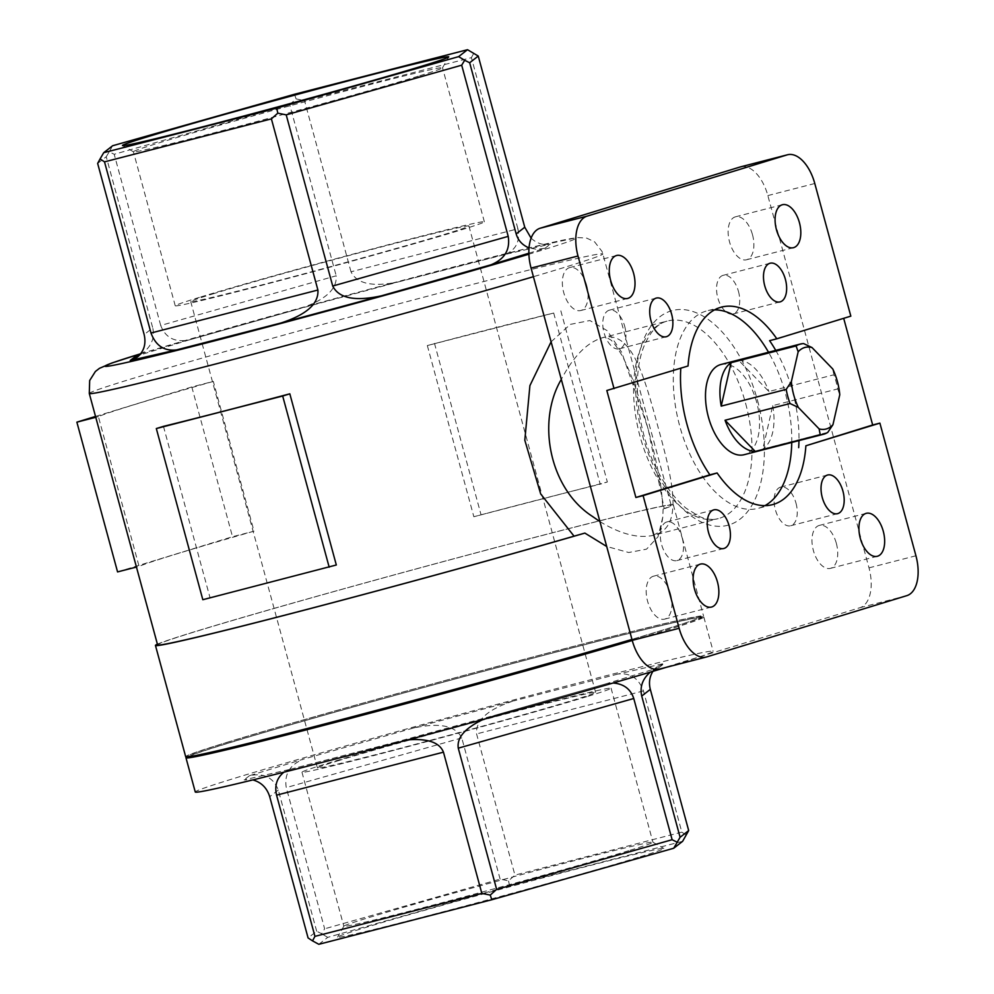 <?xml version="1.0" encoding="UTF-8"?>
<svg xmlns="http://www.w3.org/2000/svg" width="994" height="994" viewBox="0 0 994 994"><rect width="100%" height="100%" fill="white"/><g stroke="black" fill="none" stroke-linecap="round" stroke-linejoin="round"><path stroke-width="0.75" stroke-dasharray="4.97 3.73" d="M551.098 341.824L570.32 324.367L589.889 320.54L607.259 330.716L621.735 352.385L648.063 428.451L664.178 508.568A266.106 5.467 -15.2 0 0 671.186 505.325A266.106 5.467 -15.2 0 0 412.957 569.823A266.106 5.467 -15.2 0 0 157.586 644.857M95.523 416.436L191.817 386.952L213.325 381.41L254.017 531.181A266.106 5.467 -15.2 0 0 139.073 566.381L136.451 567.052M213.325 381.41A266.106 5.467 -15.2 0 0 98.381 416.61L139.073 566.381M163.463 426.364L209.97 597.531A266.106 5.467 -15.2 0 0 336.32 564.99M553.695 313.035L427.333 345.564A266.106 5.467 164.8 0 1 553.695 313.035L600.202 484.19L607.346 482.003L473.84 516.731A266.106 5.467 164.8 0 1 600.202 484.19M427.333 345.564L473.84 516.731M117.565 571.91L232.509 536.723L254.017 531.181M191.817 386.952L232.509 536.723M98.381 416.61L95.759 417.294M803.686 343.613L738.704 360.35L768.884 391.524L833.867 374.788A46.569 25.223 -104.4 0 1 837.706 388.915L772.723 405.651L762.82 449.089L827.803 432.365M832.773 368.998L833.867 374.788M738.704 360.35A46.569 25.223 -104.4 0 1 768.884 391.524M837.706 388.915L839.768 394.755M772.723 405.651A46.569 25.223 -104.4 0 1 762.82 449.089M686.258 835.059L681.834 832.14L643.466 690.929C638.744 678.243 630.221 672.615 617.883 674.069L664.278 663.433L657.084 666.85L652.934 671.335M650.324 672.118L658.898 667.62L604.961 684.133L613.062 683.015M599.954 521.614C620.492 534.089 638.26 538.673 653.257 535.356C684.58 527.826 672.789 480.587 657.817 426.277C643.54 373.458 631.066 329.871 602.376 337.786L602.376 337.786C587.181 342.358 573.488 356.225 561.312 379.385M157.4 644.174A268.318 5.517 -15.2 0 1 195.967 631.339A268.318 5.517 -15.2 0 1 486.128 550.129A268.318 5.517 -15.2 0 1 673.323 504.741A268.318 5.517 -15.2 0 1 663.097 509.139L664.178 508.568L663.097 509.139L662.812 517.029L657.991 536.81L646.56 549.16L628.717 552.515L606.713 546.489M531.094 238.138C536.822 243.493 543.233 245.468 550.341 244.089L504.43 254.613C515.749 250.389 520.235 241.778 517.911 228.794L351.006 271.784C356.908 283.849 372.75 287.216 398.532 281.874L300.238 308.475C325.224 300.089 337.214 289.192 336.196 275.785L160.705 325.46C165.489 337.798 174.907 342.632 188.984 339.973L135.569 356.337M528.858 253.209L544.973 248.276L536.859 249.395L529.019 247.866M140.179 354.423L144.006 351.951C151.871 345.253 154.778 337.239 152.741 327.896L144.155 334.593M483.022 719.494L495.223 715.195L395.935 742.071L407.689 739.896M283.936 772.189L290.521 769.232L244.139 779.868L252.874 779.917M316.676 931.241L278.308 790.031C273.387 777.494 263.795 772.698 249.506 775.68L303.443 759.155C289.863 764.721 284.135 774.202 286.272 787.596L324.64 928.806L321.658 933.726L316.676 931.241L308.078 937.938M500.119 879.131L461.763 737.921C455.65 725.657 439.46 722.377 413.181 728.093L513.513 700.944C487.942 709.256 475.629 720.24 476.573 733.92L514.929 875.118L508.53 880.833L500.119 879.131L324.64 928.806M227.999 742.133A266.106 5.467 -15.2 0 0 187.816 756.123A266.106 5.467 -15.2 0 0 446.045 691.625A266.106 5.467 -15.2 0 0 701.404 616.578A266.106 5.467 -15.2 0 0 515.762 661.582A266.106 5.467 -15.2 0 0 227.999 742.133M632.234 640.422A266.106 5.467 -15.2 0 0 701.702 617.647A266.106 5.467 -15.2 0 0 516.048 662.65A266.106 5.467 -15.2 0 0 228.285 743.201A266.106 5.467 -15.2 0 0 188.102 757.192M666.241 667.347A268.318 5.517 -15.2 0 0 713.145 651.294A268.318 5.517 -15.2 0 0 525.938 696.682A268.318 5.517 -15.2 0 0 235.789 777.892A268.318 5.517 -15.2 0 0 195.271 792.007M632.246 640.484A268.318 5.517 -15.2 0 0 703.839 617.063A268.318 5.517 -15.2 0 0 516.644 662.451A268.318 5.517 -15.2 0 0 226.483 743.661A268.318 5.517 -15.2 0 0 187.133 756.881M738.48 291.478A19.955 10.81 -104.4 0 1 733.112 313.98A19.955 10.81 -104.4 0 1 717.668 297.343A19.955 10.81 -104.4 0 1 723.16 275.326A19.955 10.81 -104.4 0 1 738.48 291.478M586.708 285.539A22.179 12.015 -104.4 0 1 580.744 310.526A22.179 12.015 -104.4 0 1 563.586 292.05A22.179 12.015 -104.4 0 1 569.686 267.585A22.179 12.015 -104.4 0 1 586.708 285.539M796.02 503.25A19.955 10.81 -104.4 0 1 790.652 525.751A19.955 10.81 -104.4 0 1 775.196 509.114A19.955 10.81 -104.4 0 1 780.688 487.097A19.955 10.81 -104.4 0 1 796.02 503.25M670.552 594.139A22.179 12.015 -104.4 0 1 664.588 619.138A22.179 12.015 -104.4 0 1 647.429 600.649A22.179 12.015 -104.4 0 1 653.53 576.185A22.179 12.015 -104.4 0 1 670.552 594.139M741.077 166.743A35.486 19.221 -104.4 0 1 767.853 195.582L869.004 567.86A35.486 19.221 -104.4 0 1 859.909 607.719L659.904 668.962L706.833 656.872M682.244 538.089A19.955 10.81 -104.4 0 1 676.877 560.591A19.955 10.81 -104.4 0 1 661.432 543.954A19.955 10.81 -104.4 0 1 666.924 521.937A19.955 10.81 -104.4 0 1 682.244 538.089M624.704 326.318A19.955 10.81 -104.4 0 1 619.337 348.819A19.955 10.81 -104.4 0 1 603.892 332.182A19.955 10.81 -104.4 0 1 609.384 310.165A19.955 10.81 -104.4 0 1 624.704 326.318M752.508 234.77A22.179 12.015 -104.4 0 1 746.544 259.757A22.179 12.015 -104.4 0 1 729.372 241.281A22.179 12.015 -104.4 0 1 735.473 216.816A22.179 12.015 -104.4 0 1 752.508 234.77M836.352 543.37A22.179 12.015 -104.4 0 1 830.388 568.369A22.179 12.015 -104.4 0 1 813.216 549.893A22.179 12.015 -104.4 0 1 819.329 525.416A22.179 12.015 -104.4 0 1 836.352 543.37M638.297 857.375A169.03 3.467 164.8 0 1 453.91 908.963A169.03 3.467 164.8 0 1 337.6 937.056A169.03 3.467 164.8 0 1 499.796 889.456A169.03 3.467 164.8 0 1 663.781 848.429A169.03 3.467 164.8 0 1 638.297 857.375M318.801 944.3L327.709 937.367L509.611 885.878L682.617 841.322M631.96 639.415A268.318 5.517 -15.2 0 0 703.553 615.994A268.318 5.517 -15.2 0 0 516.346 661.383A268.318 5.517 -15.2 0 0 226.197 742.593A268.318 5.517 -15.2 0 0 185.679 756.695M681.834 832.14L514.929 875.118M351.006 271.784L304.512 100.618L471.404 57.64L517.911 228.794M160.705 325.46L114.211 154.294L289.689 104.631L336.196 275.785M97.648 163.426L106.246 156.741L152.741 327.896M769.592 340.669L850.827 316.142M714.537 309.867A102.009 55.254 75.6 0 0 707.082 310.824A102.009 55.254 75.6 0 0 679.647 425.792A102.009 55.254 75.6 0 0 757.962 508.394A102.009 55.254 75.6 0 0 764.958 505.623M791.746 442.442A102.009 55.254 75.6 0 0 768.524 352.249M680.803 368.202A102.009 55.254 -104.4 0 1 680.828 367.855L688.047 365.991M775.742 350.385A102.009 55.254 -104.4 0 1 798.965 440.578M720.911 364.512A46.569 25.223 -104.4 0 1 754.446 395.239A46.569 25.223 -104.4 0 1 744.133 454.705M339.202 760.422A144.142 2.957 -15.2 0 0 317.434 768.002A144.142 2.957 -15.2 0 0 457.302 733.063A144.142 2.957 -15.2 0 0 595.63 692.42A144.142 2.957 -15.2 0 0 495.062 716.798A144.142 2.957 -15.2 0 0 339.202 760.422M212.48 294.013A144.142 2.957 164.8 0 1 368.339 250.376A144.142 2.957 164.8 0 1 468.907 225.998A144.142 2.957 164.8 0 1 447.138 233.578A144.142 2.957 164.8 0 1 291.267 277.202A144.142 2.957 164.8 0 1 190.711 301.58A144.142 2.957 164.8 0 1 212.48 294.013M199.434 297.368A160.171 3.293 -15.2 0 0 175.242 305.792A160.171 3.293 -15.2 0 0 330.667 266.964A160.171 3.293 -15.2 0 0 484.364 221.799A160.171 3.293 -15.2 0 0 372.626 248.885A160.171 3.293 -15.2 0 0 199.434 297.368M606.825 390.505L680.828 367.855M628.755 850.678A160.171 3.293 164.8 0 1 455.563 899.16A160.171 3.293 164.8 0 1 343.825 926.246A160.171 3.293 164.8 0 1 343.837 926.172A160.171 3.293 164.8 0 1 497.522 881.082A160.171 3.293 164.8 0 1 652.896 842.204A160.171 3.293 164.8 0 1 652.946 842.253A160.171 3.293 164.8 0 1 628.755 850.678M586.907 696.632A160.171 3.293 164.8 0 1 413.703 745.115A160.171 3.293 164.8 0 1 301.965 772.201A160.171 3.293 164.8 0 1 455.662 727.036A160.171 3.293 164.8 0 1 611.086 688.208A160.171 3.293 164.8 0 1 586.907 696.632M418.325 76.178A160.171 3.293 164.8 0 1 246.661 124.25A160.171 3.293 164.8 0 1 133.445 151.796A160.171 3.293 164.8 0 1 133.395 151.747A160.171 3.293 164.8 0 1 157.574 143.322A160.171 3.293 164.8 0 1 330.778 94.84A160.171 3.293 164.8 0 1 442.516 67.754A160.171 3.293 164.8 0 1 442.504 67.828A160.171 3.293 164.8 0 1 418.325 76.178M106.246 156.741L109.216 151.809L114.211 154.294M109.216 151.809L112.633 145.745M289.689 104.631L296.088 98.915L294.535 94.256M296.088 98.915L304.512 100.618M471.404 57.64L473.827 53.142M509.611 885.878L508.53 880.833M327.709 937.367L321.658 933.726M202.826 599.717L209.97 597.531M560.84 310.836L607.346 482.003M434.49 343.377L480.984 514.544M89.286 393.475A266.106 5.467 164.8 0 1 344.645 318.428A266.106 5.467 164.8 0 1 602.873 253.93A266.106 5.467 164.8 0 1 595.866 257.173A266.106 5.467 164.8 0 1 562.691 267.92A266.106 5.467 164.8 0 1 533.405 276.705M745.686 403.639A102.009 55.254 -104.4 0 1 718.252 518.619A102.009 55.254 -104.4 0 1 639.304 433.608A102.009 55.254 -104.4 0 1 667.372 321.05A102.009 55.254 -104.4 0 1 745.686 403.639M757.503 400.371A110.881 60.062 -104.4 0 1 696.471 519.415A110.881 60.062 -104.4 0 1 646.125 334.133A110.881 60.062 -104.4 0 1 757.503 400.371M658.898 667.62L664.278 663.433M544.973 248.276L550.341 244.089M503.946 254.725L399.588 281.6M299.256 308.749L189.506 339.811M495.223 715.195L604.961 684.133M290.521 769.232L394.891 742.356M249.506 775.68L244.139 779.868M278.308 790.031L269.722 796.728M413.181 728.093L303.443 759.155M461.763 737.921L286.272 787.596M617.883 674.069L513.513 700.944M643.466 690.929L476.573 733.92M140.738 353.74A243.928 5.007 164.8 0 1 465.938 263.783A243.928 5.007 164.8 0 1 538.835 251.171A243.928 5.007 164.8 0 1 528.895 254.191M814.782 183.492L767.853 195.582M906.839 595.642L859.909 607.719M915.934 555.77L869.004 567.86M140.75 353.715L236.311 325.87L365.618 290.248L528.783 247.991L577.452 237.554L586.584 238.075L594.574 241.815L602.091 251.544L602.873 253.93L671.186 505.325M662.812 517.029C660.202 534.337 658.898 530.15 658.239 532.449L653.257 535.356L718.252 518.619C712.673 520.148 706.349 519.427 699.279 516.482L686.133 508.257C675.796 499.771 666.465 487.619 658.127 471.827C637.005 432.676 631.227 376.217 644.199 345.775C650.374 331.412 658.09 323.162 667.372 321.05L602.376 337.786C604.277 336.804 606.725 337.339 609.72 339.401C611.869 339.985 616.056 345.514 622.306 356.001C629.488 369.992 636.222 387.846 642.509 409.565C651.033 437.807 657.307 464.397 661.308 489.334L663.023 509.102M657.084 666.85L650.461 672.006M398.532 281.874L504.43 254.613M188.984 339.973L300.238 308.475M137.396 357.094L144.006 351.951M605.495 683.984L494.242 715.469M395.935 742.071L290.037 769.344M187.816 756.123L188.003 756.794M701.404 616.578L701.702 617.647M703.839 617.063L713.145 651.294M673.323 504.741L703.553 615.994M700.459 564.095L653.53 576.185M711.518 607.048L664.588 619.138M713.854 509.847L666.924 521.937M723.806 548.502L676.877 560.591M721.532 307.109L707.082 310.824M772.4 504.666L757.962 508.394M782.415 204.727L735.473 216.816M793.473 247.68L746.544 259.757M770.089 263.236L723.16 275.326M780.041 301.89L733.112 313.98M616.615 255.495L569.686 267.585M627.674 298.448L580.744 310.526M866.259 513.326L819.329 525.416M877.317 556.28L830.388 568.369M190.711 301.58L317.434 768.002M468.907 225.998L595.63 692.42M656.313 298.076L609.384 310.165M666.278 336.73L619.337 348.819M827.629 475.008L780.688 487.097M837.582 513.662L790.652 525.751M301.965 772.201L343.825 926.246M611.086 688.208L652.946 842.253M484.364 221.799L442.516 67.754M175.242 305.792L133.395 151.747M442.504 67.828L448.729 56.944M133.445 151.796L122.56 145.571M343.837 926.172L337.6 937.056M652.896 842.204L663.781 848.429"/><path stroke-width="1.49" d="M533.405 276.705A266.106 5.467 164.8 0 1 252.302 354.436A266.106 5.467 164.8 0 1 89.286 393.475L157.586 644.857A266.106 5.467 -15.2 0 0 303.356 610.353A266.106 5.467 -15.2 0 0 574.047 536.164L540.674 493.919L524.807 440.218L529.914 385.61L551.098 341.824M163.463 426.364A266.106 5.467 -15.2 0 0 289.826 393.823L336.32 564.99L202.826 599.717L156.319 428.551L163.463 426.364M95.759 417.294L76.873 422.152L117.565 571.91L136.451 567.052M76.873 422.152L95.523 416.436M786.192 389.387L791.348 381.684L798.17 351.789L796.095 345.949A46.569 25.223 -104.4 0 1 800.332 344.048A46.569 25.223 -104.4 0 1 803.686 343.613L812.011 347.552L832.773 368.998A42.133 22.825 -104.4 0 1 839.768 394.755L832.96 424.662L827.803 432.365A46.569 25.223 -104.4 0 1 823.566 434.254A46.569 25.223 -104.4 0 1 820.212 434.689L755.229 451.425A46.569 25.223 -104.4 0 1 725.048 420.251L790.031 403.514A46.569 25.223 -104.4 0 1 786.192 389.387L721.209 406.124L731.112 362.673L796.095 345.949M798.17 351.789A42.133 22.825 -104.4 0 1 812.011 347.552M832.96 424.662A42.133 22.825 -104.4 0 1 819.118 428.899L798.344 407.441L790.031 403.514M798.344 407.441A42.133 22.825 -104.4 0 1 791.348 381.684M652.934 671.335C649.529 676.728 648.66 682.741 650.312 689.364L688.68 830.574L682.617 841.322L673.708 848.255L491.806 899.744L318.801 944.3L312.514 940.858L314.936 936.36L481.829 893.382L443.461 752.172C439.534 742.381 427.619 738.293 407.689 739.896M673.708 848.255L680.095 837.259L641.726 696.061C639.701 686.779 642.571 678.803 650.324 672.118M561.312 379.385C536.313 421.804 549.57 488.75 592.287 516.308L599.954 521.614M606.713 546.489L584.87 533.095L574.047 536.164M529.019 247.866C522.422 245.183 518.135 240.536 516.172 233.925L524.757 227.228L531.094 238.138M317.906 290.037L271.399 118.882L104.507 161.86L100.071 158.941L97.648 163.426L144.155 334.593C146.255 343.874 144.006 351.379 137.396 357.094L130.202 360.511L176.584 349.888C164.258 351.342 155.723 345.713 151.001 333.015L317.906 290.037C318.838 303.704 306.525 314.7 280.954 323L381.286 295.852C355.02 301.58 338.83 298.299 332.717 286.036L508.207 236.361C510.332 249.755 504.617 259.235 491.024 264.789L528.858 253.209M130.202 360.511L135.569 356.337L140.179 354.423M613.062 683.015C623.685 683.822 630.581 688.979 633.762 698.496L672.13 839.706L677.113 842.191M481.829 893.382L490.241 895.085L496.64 889.369L458.271 748.171C456.706 737.722 464.956 728.167 483.022 719.494M314.936 936.36L276.568 795.15C274.419 785.509 276.879 777.855 283.936 772.189M252.874 779.917C261.323 782.29 266.939 787.894 269.722 796.728L308.078 937.938L312.514 940.858M289.826 393.823L282.681 396.022L329.176 567.176M883.281 531.281A22.179 12.015 -104.4 0 1 877.317 556.28A22.179 12.015 -104.4 0 1 860.158 537.804A22.179 12.015 -104.4 0 1 866.259 513.326A22.179 12.015 -104.4 0 1 883.281 531.281M729.174 526A19.955 10.81 -104.4 0 1 723.806 548.502A19.955 10.81 -104.4 0 1 708.362 531.865A19.955 10.81 -104.4 0 1 713.854 509.847A19.955 10.81 -104.4 0 1 729.174 526M717.482 582.049A22.179 12.015 -104.4 0 1 711.518 607.048A22.179 12.015 -104.4 0 1 694.359 588.572A22.179 12.015 -104.4 0 1 700.459 564.095A22.179 12.015 -104.4 0 1 717.482 582.049M842.949 491.173A19.955 10.81 -104.4 0 1 837.582 513.662A19.955 10.81 -104.4 0 1 822.137 497.025A19.955 10.81 -104.4 0 1 827.629 475.008A19.955 10.81 -104.4 0 1 842.949 491.173M843.695 318.328L872.67 424.985L879.889 423.121L805.885 445.784A102.009 55.254 75.6 0 1 772.4 504.666A102.009 55.254 75.6 0 1 717.109 472.97L643.106 495.621L679.15 628.283L632.209 640.36L531.069 268.082A35.486 19.221 -104.4 0 1 540.164 228.222L740.157 166.98A35.486 19.221 -104.4 0 1 740.617 166.855A35.486 19.221 -104.4 0 1 741.077 166.743M879.889 423.121L915.934 555.77A35.486 19.221 -104.4 0 1 906.839 595.642L706.833 656.872A35.486 19.221 -104.4 0 1 706.386 657.009A35.486 19.221 -104.4 0 1 679.15 628.283M188.003 756.794L188.102 757.192A266.106 5.467 -15.2 0 0 351.118 718.153A266.106 5.467 -15.2 0 0 632.234 640.422M785.409 279.401A19.955 10.81 -104.4 0 1 780.041 301.89A19.955 10.81 -104.4 0 1 764.597 285.266A19.955 10.81 -104.4 0 1 770.089 263.236A19.955 10.81 -104.4 0 1 785.409 279.401M633.638 273.449A22.179 12.015 -104.4 0 1 627.674 298.448A22.179 12.015 -104.4 0 1 610.515 279.96A22.179 12.015 -104.4 0 1 616.615 255.495A22.179 12.015 -104.4 0 1 633.638 273.449M671.646 314.241A19.955 10.81 -104.4 0 1 666.278 336.73A19.955 10.81 -104.4 0 1 650.821 320.093A19.955 10.81 -104.4 0 1 656.313 298.076A19.955 10.81 -104.4 0 1 671.646 314.241M799.437 222.681A22.179 12.015 -104.4 0 1 793.473 247.68A22.179 12.015 -104.4 0 1 776.314 229.192A22.179 12.015 -104.4 0 1 782.415 204.727A22.179 12.015 -104.4 0 1 799.437 222.681M680.803 368.202A102.009 55.254 -104.4 0 0 686.866 423.941A102.009 55.254 -104.4 0 0 709.89 474.821L635.887 497.485L606.825 390.505L688.047 365.991A102.009 55.254 75.6 0 1 721.532 307.109A102.009 55.254 75.6 0 1 776.823 338.805L850.827 316.142L814.782 183.492A35.486 19.221 -104.4 0 0 787.546 154.766A35.486 19.221 -104.4 0 0 787.099 154.89L740.157 166.98M614.043 388.654L577.999 256.005A35.486 19.221 -104.4 0 1 587.094 216.133L787.099 154.89M187.133 756.881A268.318 5.517 -15.2 0 0 185.965 757.763L195.271 792.007A268.318 5.517 -15.2 0 0 376.974 748.072A268.318 5.517 -15.2 0 0 666.241 667.347M185.965 757.763A268.318 5.517 -15.2 0 0 349.292 718.687A268.318 5.517 -15.2 0 0 632.246 640.484M659.904 668.962A35.486 19.221 -104.4 0 1 659.457 669.086A35.486 19.221 -104.4 0 1 632.209 640.36M635.887 497.485L643.106 495.621M157.4 644.174A268.318 5.517 -15.2 0 0 155.449 645.441L185.679 756.695A268.318 5.517 -15.2 0 0 349.006 717.618A268.318 5.517 -15.2 0 0 631.96 639.415M496.64 889.369L672.13 839.706M680.095 837.259L688.68 830.574M104.507 161.86L151.001 333.015M508.207 236.361L461.701 65.194L286.21 114.869L332.717 286.036M524.757 227.228L478.251 56.062L469.665 62.759L516.172 233.925M423.22 65.753A169.03 3.467 164.8 0 1 242.051 116.497A169.03 3.467 164.8 0 1 122.56 145.571A169.03 3.467 164.8 0 1 284.719 97.834A169.03 3.467 164.8 0 1 448.729 56.944A169.03 3.467 164.8 0 1 423.22 65.753M103.724 152.678L276.73 108.122L458.632 56.633L467.528 49.7L294.535 94.256L112.633 145.745L103.724 152.678L100.071 158.941M155.449 645.441A268.318 5.517 -15.2 0 0 308.028 609.185A268.318 5.517 -15.2 0 0 584.87 533.095M872.67 424.985L805.885 445.784M764.958 505.623A102.009 55.254 75.6 0 0 791.746 442.442M768.524 352.249A102.009 55.254 75.6 0 0 714.537 309.867M775.742 350.385A102.009 55.254 -104.4 0 0 769.592 340.669L776.823 338.805M798.965 440.578A102.009 55.254 -104.4 0 1 798.667 447.648M709.89 474.821L717.109 472.97M823.566 434.254L744.133 454.705A46.569 25.223 -104.4 0 1 708.387 416.995A46.569 25.223 -104.4 0 1 720.911 364.512L800.332 344.048M721.209 406.124A46.569 25.223 -104.4 0 1 731.112 362.673M820.212 434.689L819.118 428.899M755.229 451.425L725.048 420.251M490.241 895.085L491.806 899.744M286.21 114.869L277.798 113.167L271.399 118.882M277.798 113.167L276.73 108.122M458.632 56.633L464.67 60.274L461.701 65.194M469.665 62.759L464.67 60.274M467.528 49.7L478.251 56.062M282.681 396.022L156.319 428.551M641.726 696.061L650.312 689.364M176.584 349.888L280.954 323M381.286 295.852L491.024 264.789M458.271 748.171L633.762 698.496M276.568 795.15L443.461 752.172M528.895 254.191A243.928 5.007 164.8 0 1 207.299 342.694A243.928 5.007 164.8 0 1 140.738 353.74M577.999 256.005L531.069 268.082M587.094 216.133L540.164 228.222M89.286 393.475L89.671 380.528L95.399 371.47L99.462 368.327L111.726 363.058L140.75 353.715M740.617 166.855L787.546 154.766M659.457 669.086L706.386 657.009"/></g></svg>
